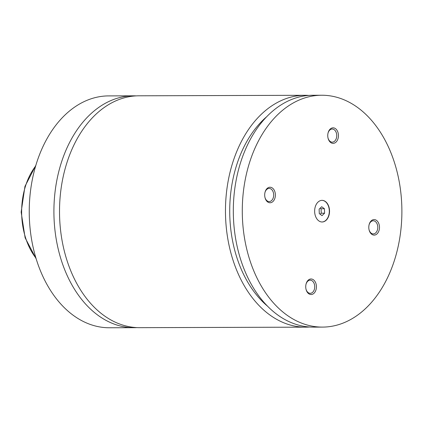 <?xml version="1.0" encoding="UTF-8"?>
<svg xmlns="http://www.w3.org/2000/svg" width="423" height="423" viewBox="0 0 423 423"><rect width="100%" height="100%" fill="white"/><g stroke="black" fill="none" stroke-linecap="round" stroke-linejoin="round"><path stroke-width="0.63" d="M136.158 95.884A115.934 79.804 89.8 0 0 133.351 95.82A115.934 79.804 89.8 0 0 90.178 114.437A115.934 79.804 89.8 0 0 57.258 244.721A115.934 79.804 89.8 0 0 134.07 327.688A115.934 79.804 89.8 0 0 136.872 327.608M308.832 95.418A115.934 79.804 89.8 0 0 304.904 95.291L138.961 95.804A115.934 79.804 89.8 0 0 59.516 211.981A115.934 79.804 89.8 0 0 139.675 327.666L305.623 327.153A115.934 79.804 89.8 0 0 309.546 327M318.022 202.088A10.818 7.45 89.8 0 0 314.95 214.25A10.818 7.45 89.8 0 0 322.115 221.99A10.818 7.45 89.8 0 0 326.149 220.251A10.818 7.45 89.8 0 0 329.221 208.095A10.818 7.45 89.8 0 0 322.051 200.349A10.818 7.45 89.8 0 0 318.022 202.088M322.003 221.99A10.818 7.45 89.8 0 0 325.922 220.256A10.818 7.45 89.8 0 0 329.009 208.174A10.818 7.45 89.8 0 0 321.94 200.354M371.22 220.822A7.767 5.346 89.8 0 0 369.052 224.909A7.767 5.346 89.8 0 0 369.068 229.811A7.767 5.346 89.8 0 0 377.052 233.861A7.767 5.346 89.8 0 0 378.617 223.122A7.767 5.346 89.8 0 0 371.22 220.822M369.025 229.61A6.567 4.521 89.8 0 0 373.287 233.914A6.567 4.521 89.8 0 0 375.73 232.862A6.567 4.521 89.8 0 0 377.596 225.475A6.567 4.521 89.8 0 0 373.245 220.774A6.567 4.521 89.8 0 0 370.797 221.832A6.567 4.521 89.8 0 0 369.009 225.105M267.114 188.478A7.767 5.346 89.8 0 0 264.951 192.565A7.767 5.346 89.8 0 0 264.967 197.462A7.767 5.346 89.8 0 0 272.951 201.517A7.767 5.346 89.8 0 0 274.516 190.778A7.767 5.346 89.8 0 0 267.114 188.478M264.925 197.266A6.567 4.521 89.8 0 0 269.181 201.57A6.567 4.521 89.8 0 0 271.629 200.518A6.567 4.521 89.8 0 0 273.496 193.131A6.567 4.521 89.8 0 0 269.144 188.431A6.567 4.521 89.8 0 0 266.696 189.488A6.567 4.521 89.8 0 0 264.909 192.761M308.156 280.227A7.767 5.346 89.8 0 0 305.993 284.314A7.767 5.346 89.8 0 0 306.009 289.216A7.767 5.346 89.8 0 0 313.993 293.266A7.767 5.346 89.8 0 0 315.558 282.527A7.767 5.346 89.8 0 0 308.156 280.227M305.966 289.015A6.567 4.521 89.8 0 0 310.223 293.319A6.567 4.521 89.8 0 0 312.671 292.267A6.567 4.521 89.8 0 0 314.538 284.885A6.567 4.521 89.8 0 0 310.186 280.179A6.567 4.521 89.8 0 0 307.738 281.237A6.567 4.521 89.8 0 0 305.951 284.51M330.178 129.073A7.767 5.346 89.8 0 0 328.01 133.16A7.767 5.346 89.8 0 0 328.026 138.057A7.767 5.346 89.8 0 0 336.01 142.112A7.767 5.346 89.8 0 0 337.575 131.373A7.767 5.346 89.8 0 0 330.178 129.073M327.984 137.861A6.567 4.521 89.8 0 0 332.245 142.165A6.567 4.521 89.8 0 0 334.688 141.108A6.567 4.521 89.8 0 0 336.555 133.726A6.567 4.521 89.8 0 0 332.203 129.026A6.567 4.521 89.8 0 0 329.755 130.083A6.567 4.521 89.8 0 0 327.968 133.356M133.351 95.82L108.685 95.899A115.934 79.804 89.8 0 0 65.512 114.517A115.934 79.804 89.8 0 0 32.587 244.801A115.934 79.804 89.8 0 0 109.404 327.762L134.07 327.688M304.904 95.291A115.934 79.804 89.8 0 0 225.464 211.468A115.934 79.804 89.8 0 0 305.623 327.153M266.776 116.653A109.753 75.548 89.8 0 0 267.362 306.03M278.551 113.856A115.934 79.804 89.8 0 0 245.631 244.14A115.934 79.804 89.8 0 0 322.442 327.101A115.934 79.804 89.8 0 0 365.615 308.483A115.934 79.804 89.8 0 0 398.54 178.199A115.934 79.804 89.8 0 0 321.723 95.238A115.934 79.804 89.8 0 0 278.551 113.856M321.723 95.238L312.756 95.265A115.934 79.804 89.8 0 0 233.311 211.447A115.934 79.804 89.8 0 0 313.469 327.132L322.442 327.101M324.6 213.203L324.436 208.745L321.697 206.715L319.122 209.142L319.286 213.594L322.025 215.63L324.6 213.203L321.231 213.213L321.068 208.756L324.436 208.745M320.148 214.234L321.231 213.213M321.068 208.756L320.206 208.116M35.675 165.975A61.832 42.559 89.8 0 0 35.96 258.141M36.177 258.86L25.121 237.816L21.15 212.103L24.962 186.363L35.886 165.25"/></g></svg>
